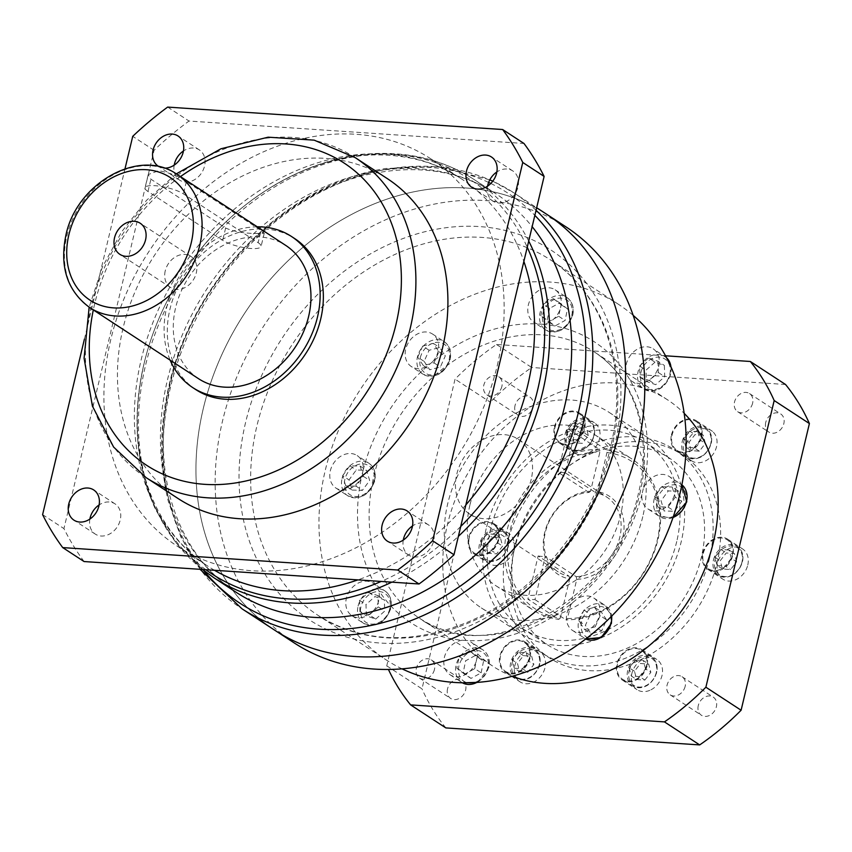 <?xml version="1.0" encoding="UTF-8"?>
<svg xmlns="http://www.w3.org/2000/svg" width="852" height="852" viewBox="0 0 852 852"><rect width="100%" height="100%" fill="white"/><g stroke="black" fill="none" stroke-linecap="round" stroke-linejoin="round"><path stroke-width="0.64" stroke-dasharray="4.26 3.19" d="M198.559 378.714A79.641 63.687 123.2 0 1 175.64 307.593A79.641 63.687 123.2 0 1 285.697 245.387M254.673 233.48L264.226 233.256L261.085 230.402L186.375 181.572C179.08 176.364 169.825 172.732 158.621 170.688L148.195 174.585L150.91 179.197L225.631 228.027C233.363 231.414 243.044 233.224 254.673 233.48M257.261 226.802A90.259 72.175 -56.8 0 0 166.779 306.997A90.259 72.175 -56.8 0 0 170.123 360.13M165.235 270.893A18.584 14.857 -56.8 0 0 170.592 287.497A18.584 14.857 -56.8 0 0 196.269 272.981A18.584 14.857 -56.8 0 0 190.923 256.388A18.584 14.857 -56.8 0 0 165.235 270.893M195.949 389.694A90.259 72.175 123.2 0 1 169.974 309.095A90.259 72.175 123.2 0 1 294.707 238.592M178.121 498.548A191.125 152.838 123.2 0 1 123.125 327.871A191.125 152.838 123.2 0 1 387.245 178.569M84.433 339.064L124.999 168.792M163.957 168.089A18.052 14.431 123.2 0 1 159.335 166.811M403.273 540.093A18.052 14.431 -56.8 0 0 408.694 555.099A18.052 14.431 -56.8 0 0 433.636 540.999A18.052 14.431 -56.8 0 0 428.45 524.875A18.052 14.431 -56.8 0 0 412.528 525.929M84.071 561.543A307.934 246.249 123.2 0 1 63.943 528.602L154.074 150.282A307.934 246.249 123.2 0 1 189.016 121.037L523.991 143.477M89.865 519.102A18.052 14.431 -56.8 0 0 95.286 534.097A18.052 14.431 -56.8 0 0 120.239 519.997A18.052 14.431 -56.8 0 0 115.041 503.883A18.052 14.431 -56.8 0 0 99.12 504.938M174.191 165.139A18.052 14.431 -56.8 0 0 179.612 180.145A18.052 14.431 -56.8 0 0 204.555 166.044A18.052 14.431 -56.8 0 0 199.368 149.92A18.052 14.431 -56.8 0 0 183.446 150.974M487.589 186.13A18.052 14.431 -56.8 0 0 493.02 201.136A18.052 14.431 -56.8 0 0 517.963 187.035A18.052 14.431 -56.8 0 0 512.776 170.922A18.052 14.431 -56.8 0 0 496.854 171.966M497.28 365.455A231.478 185.108 -56.8 0 0 430.675 158.749A231.478 185.108 -56.8 0 0 110.781 339.565A231.478 185.108 -56.8 0 0 177.386 546.27A231.478 185.108 -56.8 0 0 497.28 365.455M274.823 630.256A248.464 198.697 123.2 0 1 203.33 408.374A248.464 198.697 123.2 0 1 546.696 214.278A248.464 198.697 -56.8 0 0 203.33 408.374A248.464 198.697 -56.8 0 0 274.823 630.256M154.074 150.282L132.731 136.331M167.663 107.086L189.016 121.037M42.6 514.651L63.943 528.602M258.156 242.703A21.236 5.229 13.4 0 1 261.085 246.441A21.236 5.229 13.4 0 1 251.095 248.496A21.236 5.229 13.4 0 1 222.691 240.328L147.982 191.498A21.236 5.229 13.4 0 1 145.053 187.76A21.236 5.229 13.4 0 1 155.043 185.704A21.236 5.229 13.4 0 1 183.436 193.873L258.156 242.703L261.085 230.402M512.329 676.264A159.271 127.374 123.2 0 1 493.329 666.509A159.271 127.374 123.2 0 1 447.502 524.278A159.271 127.374 123.2 0 1 667.606 399.865A159.271 127.374 123.2 0 1 684.167 413.348M643.292 488.675L641.875 494.607A19.404 15.517 -56.8 0 0 647.957 508.953A19.404 15.517 -56.8 0 0 674.763 493.798A19.404 15.517 -56.8 0 0 669.182 476.47A19.404 15.517 -56.8 0 0 643.292 488.675A167.769 134.158 -56.8 0 0 629.575 379.289A19.404 15.517 -56.8 0 0 631.939 381.291A19.404 15.517 -56.8 0 0 658.745 366.147A19.404 15.517 -56.8 0 0 653.164 348.819A19.404 15.517 -56.8 0 0 626.358 363.974A19.404 15.517 -56.8 0 0 626.859 374.837A167.769 134.158 -56.8 0 0 542.862 324.282A19.404 15.517 -56.8 0 0 560.722 307.146A19.404 15.517 -56.8 0 0 555.142 289.818A19.404 15.517 -56.8 0 0 528.336 304.973A19.404 15.517 -56.8 0 0 533.916 322.301A19.404 15.517 -56.8 0 0 537.601 323.93A167.769 134.158 -56.8 0 0 432.528 361.823A19.404 15.517 -56.8 0 0 438.109 351.365A19.404 15.517 -56.8 0 0 432.528 334.037A19.404 15.517 -56.8 0 0 405.722 349.192A19.404 15.517 -56.8 0 0 411.303 366.52A19.404 15.517 -56.8 0 0 427.821 365.774A167.769 134.158 -56.8 0 0 363.229 469.91A19.404 15.517 -56.8 0 0 357.148 455.575A19.404 15.517 -56.8 0 0 330.342 470.73A19.404 15.517 -56.8 0 0 335.922 488.047A19.404 15.517 -56.8 0 0 361.812 475.853A167.769 134.158 -56.8 0 0 375.53 585.239L378.245 589.68A167.769 134.158 -56.8 0 0 462.242 640.235L467.503 640.587A167.769 134.158 -56.8 0 0 572.576 602.694L577.283 598.754A167.769 134.158 -56.8 0 0 641.875 494.607M363.229 469.91L361.812 475.853M402.091 668.873A212.361 169.825 123.2 0 1 386.371 660.023A212.361 169.825 123.2 0 1 325.262 470.389A212.361 169.825 123.2 0 1 618.733 304.494A212.361 169.825 123.2 0 1 633.153 315.346M572.576 602.694A19.404 15.517 -56.8 0 0 566.995 613.163A19.404 15.517 -56.8 0 0 572.576 630.48A19.404 15.517 -56.8 0 0 599.382 615.325A19.404 15.517 -56.8 0 0 593.801 598.008A19.404 15.517 -56.8 0 0 577.283 598.754M462.242 640.235A19.404 15.517 -56.8 0 0 444.382 657.382A19.404 15.517 -56.8 0 0 449.962 674.699A19.404 15.517 -56.8 0 0 476.769 659.544A19.404 15.517 -56.8 0 0 471.188 642.227A19.404 15.517 -56.8 0 0 467.503 640.587M375.53 585.239A19.404 15.517 -56.8 0 0 373.165 583.226A19.404 15.517 -56.8 0 0 346.359 598.381A19.404 15.517 -56.8 0 0 351.94 615.698A19.404 15.517 -56.8 0 0 378.746 600.553A19.404 15.517 -56.8 0 0 378.245 589.68M629.575 379.289L626.859 374.837M542.862 324.282L537.601 323.93M432.528 361.823L427.821 365.774M654.996 362.175L646.008 370.162L646.37 381.419L655.731 384.678L664.72 376.69L664.358 365.433L654.996 362.175L648.596 357.989L657.946 361.248L664.358 365.433M657.946 361.248L658.319 372.505L649.32 380.493L639.969 377.234L639.596 365.977L646.008 370.162M639.596 365.977L648.596 357.989M639.969 377.234L646.37 381.419M649.32 380.493L655.731 384.678M658.319 372.505L664.72 376.69M549.593 308.403L547.197 319.979L554.95 326.007L565.089 320.458L567.475 308.882L559.721 302.854L549.593 308.403L543.182 304.217L553.321 298.669L559.721 302.854M553.321 298.669L561.074 304.697L558.678 316.273L548.55 321.822L540.796 315.794L547.197 319.979M540.796 315.794L543.182 304.217M548.55 321.822L554.95 326.007M558.678 316.273L565.089 320.458M561.074 304.697L567.475 308.882M424.126 361.376L429.738 369.757L440.335 367.031L445.319 355.912L439.707 347.541L429.11 350.268L424.126 361.376L417.725 357.19L422.709 346.082L429.11 350.268M422.709 346.082L433.295 343.356L438.908 351.727L433.934 362.845L423.337 365.572L429.738 369.757M423.337 365.572L417.725 357.19M433.934 362.845L440.335 367.031M438.908 351.727L445.319 355.912M433.295 343.356L439.707 347.541M352.11 490.07L362.441 490.347L369.672 480.453L366.573 470.293L356.253 470.016L349.022 479.91L352.11 490.07L345.71 485.885L342.61 475.725L349.022 479.91M342.61 475.725L349.842 465.831L360.172 466.108L363.272 476.268L356.04 486.162L362.441 490.347M356.04 486.162L345.71 485.885M363.272 476.268L369.672 480.453M360.172 466.108L366.573 470.293M349.842 465.831L356.253 470.016M606.592 619.883L600.979 611.502L590.383 614.239L585.399 625.347L591.022 633.728L601.608 630.991L606.592 619.883L600.191 615.698L595.207 626.806L601.608 630.991M595.207 626.806L584.61 629.543L578.998 621.161L583.982 610.053L594.568 607.316L600.979 611.502M594.568 607.316L600.191 615.698M583.982 610.053L590.383 614.239M578.998 621.161L585.399 625.347M584.61 629.543L591.022 633.728M481.135 672.856L483.521 661.28L475.767 655.252L465.629 660.811L463.243 672.388L470.996 678.416L481.135 672.856L474.724 668.671L464.596 674.23L470.996 678.416M464.596 674.23L456.842 668.202L459.228 656.626L469.367 651.066L483.521 661.28M477.12 657.094L474.724 668.671M469.367 651.066L475.767 655.252M459.228 656.626L465.629 660.811M456.842 668.202L463.243 672.388M375.721 619.084L384.721 611.097L384.348 599.84L374.997 596.581L365.998 604.579L366.371 615.826L375.721 619.084L369.321 614.899L359.959 611.64L366.371 615.826M359.959 611.64L359.597 600.383L368.586 592.396L377.947 595.654L378.309 606.912L384.721 611.097M378.309 606.912L369.321 614.899M377.947 595.654L384.348 599.84M368.586 592.396L374.997 596.581M359.597 600.383L365.998 604.579M294.036 642.813A248.464 198.697 123.2 0 1 222.542 420.931A248.464 198.697 123.2 0 1 565.909 226.834M678.607 491.189L668.277 490.922L661.046 500.806L664.145 510.976L674.475 511.243L681.707 501.359L678.607 491.189L672.207 487.003L675.295 497.174L681.707 501.359M675.295 497.174L668.064 507.057L657.744 506.791L654.645 496.62L661.876 486.737L668.277 490.922M661.876 486.737L672.207 487.003M654.645 496.62L661.046 500.806M657.744 506.791L664.145 510.976M668.064 507.057L674.475 511.243M665.518 355.795L496.482 344.474A244.226 195.3 -56.8 0 0 455.053 379.151L386.755 665.838A244.226 195.3 -56.8 0 0 388.437 669.491M386.755 665.838L421.985 688.863L490.273 402.176L455.053 379.151M445.841 727.906A244.226 195.3 123.2 0 1 421.985 688.863M496.482 344.474L531.701 367.5A244.226 195.3 123.2 0 0 490.273 402.176M785.544 384.497L531.701 367.5M747.768 565.057A18.052 14.431 -56.8 0 0 742.582 548.933A18.052 14.431 -56.8 0 0 717.629 563.034A18.052 14.431 -56.8 0 0 722.826 579.158A18.052 14.431 -56.8 0 0 747.768 565.057M650.949 689.811A18.052 14.431 -56.8 0 0 662.004 675.583A18.052 14.431 -56.8 0 0 656.807 659.459A18.052 14.431 -56.8 0 0 631.864 673.559A18.052 14.431 -56.8 0 0 637.051 689.683A18.052 14.431 -56.8 0 0 650.949 689.811M518.868 680.972A18.052 14.431 -56.8 0 0 520.039 681.845A18.052 14.431 -56.8 0 0 544.992 667.744A18.052 14.431 -56.8 0 0 539.795 651.62A18.052 14.431 -56.8 0 0 514.853 665.721A18.052 14.431 -56.8 0 0 518.868 680.972M580.425 422.592A18.052 14.431 -56.8 0 0 569.381 436.831A18.052 14.431 -56.8 0 0 574.578 452.955A18.052 14.431 -56.8 0 0 599.52 438.855A18.052 14.431 -56.8 0 0 594.323 422.73A18.052 14.431 -56.8 0 0 580.425 422.592M483.606 547.357A18.052 14.431 -56.8 0 0 488.803 563.481A18.052 14.431 -56.8 0 0 513.745 549.38A18.052 14.431 -56.8 0 0 508.559 533.256A18.052 14.431 -56.8 0 0 483.606 547.357M515.013 405.616A10.831 8.658 -56.8 0 0 518.133 415.286A10.831 8.658 -56.8 0 0 533.096 406.83A10.831 8.658 -56.8 0 0 529.987 397.16A10.831 8.658 -56.8 0 0 515.013 405.616M765.746 422.411A10.831 8.658 -56.8 0 0 768.855 432.081A10.831 8.658 -56.8 0 0 783.829 423.625A10.831 8.658 -56.8 0 0 780.709 413.955A10.831 8.658 -56.8 0 0 765.746 422.411M447.556 688.789A10.831 8.658 -56.8 0 0 450.676 698.459A10.831 8.658 -56.8 0 0 465.639 689.992A10.831 8.658 -56.8 0 0 462.519 680.322A10.831 8.658 -56.8 0 0 447.556 688.789M698.278 705.584A10.831 8.658 -56.8 0 0 701.398 715.254A10.831 8.658 -56.8 0 0 716.362 706.798A10.831 8.658 -56.8 0 0 713.252 697.117A10.831 8.658 -56.8 0 0 698.278 705.584M514.374 549.423A121.367 97.053 -56.8 0 0 549.295 657.797A121.367 97.053 -56.8 0 0 717.011 562.991A121.367 97.053 -56.8 0 0 682.09 454.617A121.367 97.053 -56.8 0 0 514.374 549.423M712.506 431.442A18.052 14.431 -56.8 0 0 711.335 430.569A18.052 14.431 -56.8 0 0 686.392 444.669A18.052 14.431 -56.8 0 0 691.59 460.794A18.052 14.431 -56.8 0 0 716.532 446.693A18.052 14.431 -56.8 0 0 712.506 431.442M671.451 434.903A18.052 14.431 123.2 0 1 696.393 420.803A18.052 14.431 123.2 0 1 697.564 421.676A18.052 14.431 123.2 0 1 701.59 436.927A18.052 14.431 123.2 0 1 676.637 451.017A18.052 14.431 123.2 0 1 675.476 450.144A18.052 14.431 123.2 0 1 671.451 434.903M697.085 422.294A17.274 13.813 -56.8 0 0 695.967 421.452A17.274 13.813 -56.8 0 0 672.1 434.946A17.274 13.813 -56.8 0 0 677.063 450.378A17.274 13.813 -56.8 0 0 700.94 436.874A17.274 13.813 -56.8 0 0 697.085 422.294M703.198 435.148L695.008 434.605L689.002 442.337L691.185 450.623L699.375 451.177L705.381 443.434L703.198 435.148L697.852 431.666L700.046 439.952L705.381 443.434M697.852 431.666L689.673 431.112L695.008 434.605M689.673 431.112L683.666 438.855L689.002 442.337M699.375 451.177L694.039 447.683L685.849 447.14L691.185 450.623M685.849 447.14L683.666 438.855M694.039 447.683L700.046 439.952M702.687 553.267A18.052 14.431 123.2 0 1 727.629 539.167A18.052 14.431 123.2 0 1 732.827 555.291A18.052 14.431 123.2 0 1 707.884 569.392A18.052 14.431 123.2 0 1 702.687 553.267M732.177 555.248A17.274 13.813 -56.8 0 0 727.214 539.817A17.274 13.813 -56.8 0 0 703.337 553.31A17.274 13.813 -56.8 0 0 708.31 568.742A17.274 13.813 -56.8 0 0 732.177 555.248M736.618 561.798L734.435 553.523L726.245 552.969L720.238 560.701L722.432 568.987L730.622 569.541L736.618 561.798L731.282 558.316L725.286 566.048L730.622 569.541M731.282 558.316L729.099 550.03L734.435 553.523M729.099 550.03L720.909 549.487L726.245 552.969M722.432 568.987L717.096 565.504L714.903 557.219L720.238 560.701M714.903 557.219L720.909 549.487M717.096 565.504L725.286 566.048M647.062 665.817A18.052 14.431 123.2 0 1 636.007 680.045A18.052 14.431 123.2 0 1 622.109 679.917A18.052 14.431 123.2 0 1 616.923 663.793A18.052 14.431 123.2 0 1 627.967 649.565A18.052 14.431 123.2 0 1 641.865 649.693A18.052 14.431 123.2 0 1 647.062 665.817M635.837 679.395A17.274 13.813 -56.8 0 0 646.412 665.774A17.274 13.813 -56.8 0 0 641.439 650.342A17.274 13.813 -56.8 0 0 617.562 663.836A17.274 13.813 -56.8 0 0 622.535 679.268A17.274 13.813 -56.8 0 0 635.837 679.395M644.847 680.066L650.853 672.334L648.66 664.049L640.48 663.495L634.474 671.238L636.657 679.513L644.847 680.066L639.511 676.573L631.321 676.03L636.657 679.513M639.511 676.573L645.518 668.841L650.853 672.334M645.518 668.841L643.324 660.556L648.66 664.049M634.474 671.238L629.138 667.744L635.134 660.012L640.48 663.495M635.134 660.012L643.324 660.556M629.138 667.744L631.321 676.03M530.05 657.978A18.052 14.431 123.2 0 1 505.098 672.079A18.052 14.431 123.2 0 1 503.926 671.206A18.052 14.431 123.2 0 1 499.911 655.955A18.052 14.431 123.2 0 1 524.853 641.854A18.052 14.431 123.2 0 1 526.025 642.727A18.052 14.431 123.2 0 1 530.05 657.978M504.405 670.588A17.274 13.813 -56.8 0 0 505.524 671.429A17.274 13.813 -56.8 0 0 529.401 657.936A17.274 13.813 -56.8 0 0 524.427 642.504A17.274 13.813 -56.8 0 0 500.55 655.997A17.274 13.813 -56.8 0 0 504.405 670.588M519.645 671.674L527.835 672.228L533.842 664.496L531.648 656.21L523.469 655.657L517.462 663.399L519.645 671.674L514.31 668.192L512.127 659.906L517.462 663.399M514.31 668.192L522.5 668.735L527.835 672.228M522.5 668.735L528.506 661.003L533.842 664.496M523.469 655.657L518.122 652.174L526.312 652.717L531.648 656.21M526.312 652.717L528.506 661.003M518.122 652.174L512.127 659.906M554.439 427.065A18.052 14.431 123.2 0 1 565.483 412.826A18.052 14.431 123.2 0 1 579.381 412.964A18.052 14.431 123.2 0 1 584.578 429.088A18.052 14.431 123.2 0 1 573.534 443.317A18.052 14.431 123.2 0 1 559.626 443.189A18.052 14.431 123.2 0 1 554.439 427.065M565.653 413.486A17.274 13.813 -56.8 0 0 555.089 427.108A17.274 13.813 -56.8 0 0 560.052 442.539A17.274 13.813 -56.8 0 0 583.929 429.035A17.274 13.813 -56.8 0 0 578.955 413.614A17.274 13.813 -56.8 0 0 565.653 413.486M577.997 426.767L571.99 434.499L574.173 442.784L582.363 443.338L588.37 435.596L586.187 427.31L577.997 426.767L572.661 423.274L580.84 423.827L586.187 427.31M572.661 423.274L566.655 431.016L571.99 434.499M566.655 431.016L568.838 439.302L574.173 442.784M588.37 435.596L583.034 432.113L577.028 439.845L582.363 443.338M577.028 439.845L568.838 439.302M583.034 432.113L580.84 423.827M498.803 539.614A18.052 14.431 123.2 0 1 473.861 553.715A18.052 14.431 123.2 0 1 468.664 537.591A18.052 14.431 123.2 0 1 493.606 523.49A18.052 14.431 123.2 0 1 498.803 539.614M469.314 537.633A17.274 13.813 -56.8 0 0 474.287 553.065A17.274 13.813 -56.8 0 0 498.154 539.572A17.274 13.813 -56.8 0 0 493.191 524.14A17.274 13.813 -56.8 0 0 469.314 537.633M486.226 545.024L488.409 553.31L496.599 553.864L502.595 546.121L500.412 537.846L492.222 537.293L486.226 545.024L480.879 541.542L486.886 533.81L492.222 537.293M480.879 541.542L483.073 549.828L488.409 553.31M483.073 549.828L491.263 550.371L496.599 553.864M500.412 537.846L495.076 534.353L497.259 542.639L502.595 546.121M497.259 542.639L491.263 550.371M495.076 534.353L486.886 533.81M501.881 386.425A10.831 8.658 123.2 0 1 486.907 394.881A10.831 8.658 123.2 0 1 483.798 385.21A10.831 8.658 123.2 0 1 498.761 376.754A10.831 8.658 123.2 0 1 501.881 386.425M752.604 403.22A10.831 8.658 123.2 0 1 737.64 411.686A10.831 8.658 123.2 0 1 734.52 402.006A10.831 8.658 123.2 0 1 749.494 393.549A10.831 8.658 123.2 0 1 752.604 403.22M434.424 669.597A10.831 8.658 123.2 0 1 419.45 678.054A10.831 8.658 123.2 0 1 416.34 668.383A10.831 8.658 123.2 0 1 431.304 659.917A10.831 8.658 123.2 0 1 434.424 669.597M685.146 686.392A10.831 8.658 123.2 0 1 670.183 694.849A10.831 8.658 123.2 0 1 667.063 685.178A10.831 8.658 123.2 0 1 682.026 676.712A10.831 8.658 123.2 0 1 685.146 686.392M709.535 558.113A121.367 97.053 123.2 0 1 541.819 652.92A121.367 97.053 123.2 0 1 506.897 544.534A121.367 97.053 123.2 0 1 674.614 449.728A121.367 97.053 123.2 0 1 709.535 558.113M515.14 545.088A111.495 89.162 -56.8 0 0 547.218 644.644A111.495 89.162 -56.8 0 0 701.292 557.559A111.495 89.162 -56.8 0 0 669.214 457.993A111.495 89.162 -56.8 0 0 515.14 545.088M676.744 541.51A111.495 89.162 123.2 0 1 522.67 628.606A111.495 89.162 123.2 0 1 490.592 529.039A111.495 89.162 123.2 0 1 644.666 441.954A111.495 89.162 123.2 0 1 676.744 541.51M486.162 528.751A116.799 93.4 -56.8 0 0 519.773 633.047A116.799 93.4 -56.8 0 0 681.185 541.808A116.799 93.4 -56.8 0 0 647.573 437.502A116.799 93.4 -56.8 0 0 486.162 528.751M642.759 516.695A116.799 93.4 123.2 0 1 481.348 607.934A116.799 93.4 123.2 0 1 447.737 503.628A116.799 93.4 123.2 0 1 609.148 412.389A116.799 93.4 123.2 0 1 642.759 516.695M469.899 505.119A90.259 72.175 -56.8 0 0 495.864 585.718A90.259 72.175 -56.8 0 0 620.597 515.215A90.259 72.175 -56.8 0 0 594.621 434.616A90.259 72.175 -56.8 0 0 469.899 505.119M606.4 449.813L575.451 429.589L565.164 472.732L596.123 492.957L597.667 491.647L606.986 452.518L606.4 449.813A90.259 72.175 123.2 0 1 631.982 459.026A90.259 72.175 123.2 0 1 657.946 539.625A90.259 72.175 123.2 0 1 565.898 619.819L567.443 618.509L576.761 579.381L576.176 576.676L545.227 556.441L534.949 599.595A90.259 72.175 123.2 0 1 527.857 599.116L558.806 619.351A90.259 72.175 123.2 0 1 533.224 610.128A90.259 72.175 123.2 0 1 507.26 529.529A90.259 72.175 123.2 0 1 599.307 449.345L599.893 452.039L590.574 491.167A46.722 37.36 -56.8 0 0 544.662 532.67A46.722 37.36 -56.8 0 0 569.668 578.913L560.35 618.041A88.129 70.482 123.2 0 1 510.092 530.349A88.129 70.482 123.2 0 1 599.893 452.039M534.949 599.595L565.898 619.819M576.761 579.381A46.722 37.36 -56.8 0 0 622.674 537.889A46.722 37.36 -56.8 0 0 597.667 491.647M606.986 452.518A88.129 70.482 123.2 0 1 657.243 540.211A88.129 70.482 123.2 0 1 567.443 618.509M590.574 491.167L589.03 492.488A44.592 35.667 -56.8 0 0 545.376 532.085A44.592 35.667 -56.8 0 0 558.198 571.916A44.592 35.667 -56.8 0 0 569.083 576.197L538.134 555.973L527.857 599.116M569.083 576.197L569.668 578.913M560.35 618.041L558.806 619.351M589.03 492.488L558.071 472.253L568.359 429.11L599.307 449.345M538.134 555.973A44.592 35.667 -56.8 0 0 545.227 556.441M568.359 429.11A90.259 72.175 123.2 0 1 575.451 429.589M565.164 472.732A44.592 35.667 -56.8 0 0 558.071 472.253M576.176 576.676A44.592 35.667 -56.8 0 0 619.83 537.079A44.592 35.667 -56.8 0 0 606.997 497.248A44.592 35.667 -56.8 0 0 596.123 492.957M531.243 479.175A44.592 35.667 123.2 0 1 469.612 514.012A44.592 35.667 123.2 0 1 456.778 474.181A44.592 35.667 123.2 0 1 518.41 439.344A44.592 35.667 123.2 0 1 531.243 479.175M176.822 174.234A79.641 63.687 -56.8 0 0 66.775 236.441A79.641 63.687 -56.8 0 0 89.684 307.561M180.454 176.609A180.507 144.35 -56.8 0 0 94.625 304.047A180.507 144.35 -56.8 0 0 93.315 309.926M355.231 157.641A191.125 152.838 -56.8 0 0 91.1 306.944A191.125 152.838 -56.8 0 0 146.097 477.621M214.491 570.276A231.478 185.108 123.2 0 1 207.845 566.175A231.478 185.108 123.2 0 1 141.24 359.469A231.478 185.108 123.2 0 1 461.124 178.643A231.478 185.108 123.2 0 1 523.863 261.394M465.852 504.916A231.478 185.108 123.2 0 1 357.904 579.882M460.708 526.504A235.727 188.505 123.2 0 1 381.163 581.447M205.801 569.7A235.727 188.505 123.2 0 1 144.095 363.41A235.727 188.505 123.2 0 1 177.237 282.811A235.727 188.505 123.2 0 1 189.293 264.354A235.727 188.505 123.2 0 1 527.25 247.208M528.719 241.052A237.846 190.209 -56.8 0 0 474.213 179.591A237.846 190.209 -56.8 0 0 145.522 365.391A237.846 190.209 -56.8 0 0 213.958 577.784M430.675 158.749L461.124 178.643C438.194 163.733 412.07 155.852 382.75 155.011C315.102 152.465 237.08 195.651 189.293 264.354C237.442 195.332 316.177 151.07 388.214 153.498C420.004 154.372 448.674 163.073 474.213 179.591L496.183 193.958C462.86 172.477 424.2 165.245 380.184 172.264C287.241 185.96 193.255 279.616 170.421 383.485C161.262 422.794 160.953 459.835 169.505 494.607C180.741 537.729 202.882 570.244 235.929 592.151A237.846 190.209 123.2 0 1 167.493 379.747A237.846 190.209 123.2 0 1 496.183 193.958A237.846 190.209 123.2 0 1 532.149 226.653M391.803 582.161A237.846 190.209 -56.8 0 0 458.365 536.355M203.66 570.446A244.929 195.864 123.2 0 1 169.537 384.55A244.929 195.864 123.2 0 1 488.622 182.435M490.805 183.468A244.929 195.864 123.2 0 1 534.843 215.354M536.046 210.295A248.464 198.697 -56.8 0 0 513.926 192.861A248.464 198.697 -56.8 0 0 170.56 386.957A248.464 198.697 -56.8 0 0 242.053 608.839M225.631 228.027L222.691 240.328M186.375 181.572L183.436 193.873M147.982 191.498L150.91 179.197M639.788 493.958A159.271 127.374 -56.8 0 0 593.961 351.727A159.271 127.374 -56.8 0 0 373.858 476.14A159.271 127.374 -56.8 0 0 419.685 618.371A159.271 127.374 -56.8 0 0 639.788 493.958M673.037 517.483A19.404 15.517 123.2 0 1 659.693 516.621A19.404 15.517 123.2 0 1 654.112 499.304A19.404 15.517 123.2 0 1 680.918 484.149A19.404 15.517 123.2 0 1 681.866 484.831L669.182 476.47M670.929 366.754A19.404 15.517 123.2 0 1 670.492 373.815A19.404 15.517 123.2 0 1 643.686 388.97A19.404 15.517 123.2 0 1 638.095 371.642A19.404 15.517 123.2 0 1 664.911 356.487A19.404 15.517 123.2 0 1 666.594 357.819M640.938 372.462A17.274 13.813 123.2 0 1 659.246 357.137A17.274 13.813 123.2 0 1 669.789 374.39A17.274 13.813 123.2 0 1 651.482 389.715A17.274 13.813 123.2 0 1 640.938 372.462M572.469 314.814A19.404 15.517 123.2 0 1 545.653 329.969A19.404 15.517 123.2 0 1 540.072 312.652A19.404 15.517 123.2 0 1 566.889 297.497A19.404 15.517 123.2 0 1 572.469 314.814M542.916 313.461A17.274 13.813 123.2 0 1 561.223 298.136A17.274 13.813 123.2 0 1 571.756 315.4A17.274 13.813 123.2 0 1 553.459 330.714A17.274 13.813 123.2 0 1 542.916 313.461M449.856 359.033A19.404 15.517 123.2 0 1 423.039 374.188A19.404 15.517 123.2 0 1 417.459 356.871A19.404 15.517 123.2 0 1 444.265 341.716A19.404 15.517 123.2 0 1 449.856 359.033M420.302 357.68A17.274 13.813 123.2 0 1 438.599 342.355A17.274 13.813 123.2 0 1 449.142 359.619A17.274 13.813 123.2 0 1 430.846 374.933A17.274 13.813 123.2 0 1 420.302 357.68M342.078 478.398A19.404 15.517 123.2 0 1 368.895 463.243A19.404 15.517 123.2 0 1 374.475 480.571A19.404 15.517 123.2 0 1 347.669 495.726A19.404 15.517 123.2 0 1 342.078 478.398M373.772 481.146A17.274 13.813 123.2 0 1 355.465 496.471A17.274 13.813 123.2 0 1 344.922 479.218A17.274 13.813 123.2 0 1 363.229 463.893A17.274 13.813 123.2 0 1 373.772 481.146M572.576 630.48L585.771 638.979A19.404 15.517 123.2 0 1 584.312 638.159A19.404 15.517 123.2 0 1 578.732 620.831A19.404 15.517 123.2 0 1 605.548 605.676A19.404 15.517 123.2 0 1 611.598 616.209M610.415 623.579A17.274 13.813 123.2 0 1 592.119 638.904A17.274 13.813 123.2 0 1 581.575 621.651A17.274 13.813 123.2 0 1 599.883 606.326A17.274 13.813 123.2 0 1 610.415 623.579M449.962 674.699L462.423 682.814A19.404 15.517 123.2 0 1 461.699 682.377A19.404 15.517 123.2 0 1 456.118 665.05A19.404 15.517 123.2 0 1 482.924 649.895A19.404 15.517 123.2 0 1 488.515 667.222A19.404 15.517 123.2 0 1 476.779 682.452M487.802 667.798A17.274 13.813 123.2 0 1 469.505 683.123A17.274 13.813 123.2 0 1 458.962 665.87A17.274 13.813 123.2 0 1 477.258 650.545A17.274 13.813 123.2 0 1 487.802 667.798M358.096 606.049A19.404 15.517 123.2 0 1 384.902 590.894A19.404 15.517 123.2 0 1 390.482 608.221A19.404 15.517 123.2 0 1 363.676 623.376A19.404 15.517 123.2 0 1 358.096 606.049M389.779 608.797A17.274 13.813 123.2 0 1 371.483 624.122A17.274 13.813 123.2 0 1 360.939 606.869A17.274 13.813 123.2 0 1 379.236 591.544A17.274 13.813 123.2 0 1 389.779 608.797M611.534 449.494A212.361 169.825 -56.8 0 0 550.424 259.849A212.361 169.825 -56.8 0 0 256.953 425.734A212.361 169.825 -56.8 0 0 318.062 615.378A212.361 169.825 -56.8 0 0 611.534 449.494M245.589 422.475A220.86 176.62 -56.8 0 0 380.365 643.058A220.86 176.62 -56.8 0 0 614.356 447.172A220.86 176.62 -56.8 0 0 479.58 226.589A220.86 176.62 -56.8 0 0 245.589 422.475M656.956 500.113A17.274 13.813 123.2 0 1 675.253 484.799A17.274 13.813 123.2 0 1 685.796 502.052A17.274 13.813 123.2 0 1 667.499 517.366A17.274 13.813 123.2 0 1 656.956 500.113M682.239 441.57A17.274 13.813 123.2 0 1 706.106 428.077A17.274 13.813 123.2 0 1 711.079 443.509A17.274 13.813 123.2 0 1 687.202 457.002A17.274 13.813 123.2 0 1 682.239 441.57M710.728 443.796A16.209 12.961 123.2 0 1 693.549 458.174A16.209 12.961 123.2 0 1 683.655 441.986A16.209 12.961 123.2 0 1 700.834 427.597A16.209 12.961 123.2 0 1 710.728 443.796M713.475 559.934A17.274 13.813 123.2 0 1 737.353 546.441A17.274 13.813 123.2 0 1 742.316 561.873A17.274 13.813 123.2 0 1 718.449 575.366A17.274 13.813 123.2 0 1 713.475 559.934M741.964 562.16A16.209 12.961 123.2 0 1 724.786 576.538A16.209 12.961 123.2 0 1 714.892 560.35A16.209 12.961 123.2 0 1 732.07 545.962A16.209 12.961 123.2 0 1 741.964 562.16M656.551 672.398A17.274 13.813 123.2 0 1 632.674 685.892A17.274 13.813 123.2 0 1 627.7 670.471A17.274 13.813 123.2 0 1 651.578 656.967A17.274 13.813 123.2 0 1 656.551 672.398M629.127 670.875A16.209 12.961 123.2 0 1 646.306 656.498A16.209 12.961 123.2 0 1 656.2 672.686A16.209 12.961 123.2 0 1 639.021 687.063A16.209 12.961 123.2 0 1 629.127 670.875M539.54 664.56A17.274 13.813 123.2 0 1 515.662 678.054A17.274 13.813 123.2 0 1 510.689 662.632A17.274 13.813 123.2 0 1 534.566 649.128A17.274 13.813 123.2 0 1 539.54 664.56M512.116 663.037A16.209 12.961 123.2 0 1 529.294 648.66A16.209 12.961 123.2 0 1 539.188 664.848A16.209 12.961 123.2 0 1 522.01 679.225A16.209 12.961 123.2 0 1 512.116 663.037M565.227 433.732A17.274 13.813 123.2 0 1 589.094 420.238A17.274 13.813 123.2 0 1 594.068 435.67A17.274 13.813 123.2 0 1 570.19 449.164A17.274 13.813 123.2 0 1 565.227 433.732M593.716 435.958A16.209 12.961 123.2 0 1 576.538 450.335A16.209 12.961 123.2 0 1 566.644 434.147A16.209 12.961 123.2 0 1 583.822 419.759A16.209 12.961 123.2 0 1 593.716 435.958M508.303 546.196A17.274 13.813 123.2 0 1 484.426 559.689A17.274 13.813 123.2 0 1 479.452 544.258A17.274 13.813 123.2 0 1 503.33 530.764A17.274 13.813 123.2 0 1 508.303 546.196M480.869 544.673A16.209 12.961 123.2 0 1 498.047 530.285A16.209 12.961 123.2 0 1 507.941 546.483A16.209 12.961 123.2 0 1 490.763 560.861A16.209 12.961 123.2 0 1 480.869 544.673M170.592 287.497L119.887 254.354M190.923 256.388L140.218 223.245M176.279 173.883L146.587 200.284L121.559 231.914L102.283 267.368L89.141 307.199M408.694 555.099L387.351 541.148M428.45 524.875L407.096 510.923M115.041 503.883L93.688 489.932M95.286 534.097L73.943 520.146M199.368 149.92L178.015 135.969M179.612 180.145L158.27 166.193M512.776 170.922L491.423 156.97M493.02 201.136L471.678 187.184M177.386 546.27L207.845 566.175C184.98 551.169 167.269 530.402 154.734 503.883C135.819 462.508 132.294 415.616 144.169 363.197C150.879 335.198 161.901 308.392 177.237 282.811C161.88 308.403 150.825 335.305 144.063 363.527C131.794 416.777 135.617 465.437 155.543 509.485L175.746 542.564L202.425 569.466M489.793 179.847L439.728 166.662L385.903 168.472C287.561 183.489 192.861 278.54 169.101 385.083C159.569 425.638 159.313 464.393 168.334 501.359L181.05 537.463L200.071 569.317M492.786 181.188L513.926 192.861L536.653 207.718M264.226 233.256L261.085 246.441M148.195 174.585L145.053 187.76M667.606 399.865L593.961 351.727C634.229 377.127 653.005 434.435 638.617 492.467C617.476 598.338 489.123 670.141 419.685 618.371L493.329 666.509M672.931 517.814L659.693 516.621L647.957 508.953M671.259 367.489L670.78 374.188C665.092 388.714 656.061 393.645 643.686 388.97L631.939 381.291M666.583 357.787L653.164 348.819M555.142 289.818L566.889 297.497C572.384 301.576 574.333 307.476 572.757 315.187C567.07 329.724 558.039 334.644 545.653 329.969L533.916 322.301M432.528 334.037L444.265 341.716C449.771 345.795 451.72 351.695 450.144 359.406C444.456 373.932 435.425 378.863 423.039 374.188L411.303 366.52M335.922 488.047L347.669 495.726C360.045 500.401 369.076 495.47 374.763 480.943C376.35 473.222 374.39 467.322 368.895 463.243L357.148 455.575M611.8 615.996L605.548 605.676L593.801 598.008M477.567 682.388L488.803 667.595C490.379 659.874 488.43 653.974 482.924 649.895L471.188 642.227M351.94 615.698L363.676 623.376C376.062 628.052 385.093 623.121 390.78 608.594C392.357 600.873 390.397 594.984 384.902 590.894L373.165 583.226M618.733 304.494L550.424 259.849C604.515 294.004 629.532 370.705 610.362 447.992C593.237 523.075 535.45 593.631 468.078 621.981C412.027 644.9 362.015 642.706 318.062 615.378L386.371 660.023M696.393 420.803L711.335 430.569M677.063 450.378L687.202 457.002C698.086 461.113 706.095 456.683 711.228 443.69C712.613 436.82 710.909 431.623 706.106 428.077L695.967 421.452M676.637 451.017L691.59 460.794M727.629 539.167L742.582 548.933M708.31 568.742L718.449 575.366C729.333 579.477 737.331 575.047 742.465 562.054C743.86 555.184 742.156 549.987 737.353 546.441L727.214 539.817M707.884 569.392L722.826 579.158M622.109 679.917L637.051 689.683M641.439 650.342L651.578 656.967C656.381 660.513 658.085 665.721 656.7 672.59C651.567 685.572 643.558 690.013 632.674 685.892L622.535 679.268M641.865 649.693L656.807 659.459M505.098 672.079L520.039 681.845M524.427 642.504L534.566 649.128C539.369 652.675 541.073 657.882 539.689 664.752C534.555 677.734 526.547 682.175 515.662 678.054L505.524 671.429M524.853 641.854L539.795 651.62M579.381 412.964L594.323 422.73M560.052 442.539L570.19 449.164C581.075 453.275 589.083 448.844 594.217 435.851C595.601 428.982 593.897 423.785 589.094 420.238L578.955 413.614M559.626 443.189L574.578 452.955M473.861 553.715L488.803 563.481M493.191 524.14L503.33 530.764C508.133 534.31 509.837 539.508 508.442 546.377C503.308 559.37 495.31 563.8 484.426 559.689L474.287 553.065M493.606 523.49L508.559 533.256M486.907 394.881L518.133 415.286M498.761 376.754L529.987 397.16M737.64 411.686L768.855 432.081M749.494 393.549L780.709 413.955M419.45 678.054L450.676 698.459M431.304 659.917L462.519 680.322M670.183 694.849L701.398 715.254M682.026 676.712L713.252 697.117M541.819 652.92L549.295 657.797M522.67 628.606L547.218 644.644M481.348 607.934L519.773 633.047M495.864 585.718L533.224 610.128M469.612 514.012L558.198 571.916M518.41 439.344L606.997 497.248M594.621 434.616L631.982 459.026M609.148 412.389L647.573 437.502M644.666 441.954L669.214 457.993M674.614 449.728L682.09 454.617"/><path stroke-width="1.28" d="M285.697 245.387A79.641 63.687 123.2 0 1 308.605 316.507A79.641 63.687 123.2 0 1 198.559 378.714L89.684 307.561A79.641 63.687 -56.8 0 0 199.741 245.344A79.641 63.687 -56.8 0 0 176.822 174.234L285.697 245.387M170.123 360.13A90.259 72.175 -56.8 0 0 192.744 387.596A90.259 72.175 -56.8 0 0 317.476 317.093A90.259 72.175 -56.8 0 0 291.501 236.494A90.259 72.175 -56.8 0 0 257.261 226.802M145.564 239.838A18.584 14.857 123.2 0 1 119.887 254.354A18.584 14.857 123.2 0 1 114.541 237.761A18.584 14.857 123.2 0 1 140.218 223.245A18.584 14.857 123.2 0 1 145.564 239.838M291.501 236.494L294.707 238.592A90.259 72.175 123.2 0 1 320.671 319.191A90.259 72.175 123.2 0 1 195.949 389.694L192.744 387.596M442.241 349.245A191.125 152.838 123.2 0 1 178.121 498.548L146.097 477.621A191.125 152.838 -56.8 0 0 410.227 328.318A191.125 152.838 -56.8 0 0 355.231 157.641L387.245 178.569A191.125 152.838 123.2 0 1 442.241 349.245M84.433 339.064L42.6 514.651A307.934 246.249 -56.8 0 0 62.718 547.591L397.703 570.031A307.934 246.249 -56.8 0 0 432.635 540.786L522.766 162.455A307.934 246.249 -56.8 0 0 502.648 129.525L167.663 107.086A307.934 246.249 -56.8 0 0 132.731 136.331L124.999 168.792M98.885 506.045A18.052 14.431 123.2 0 1 73.943 520.146A18.052 14.431 123.2 0 1 68.746 504.033A18.052 14.431 123.2 0 1 93.688 489.932A18.052 14.431 123.2 0 1 98.885 506.045M159.335 166.811A18.052 14.431 123.2 0 1 158.27 166.193A18.052 14.431 123.2 0 1 153.072 150.069A18.052 14.431 123.2 0 1 178.015 135.969A18.052 14.431 123.2 0 1 183.212 152.093A18.052 14.431 123.2 0 1 163.957 168.089M496.62 173.084A18.052 14.431 123.2 0 1 471.678 187.184A18.052 14.431 123.2 0 1 466.481 171.071A18.052 14.431 123.2 0 1 491.423 156.97A18.052 14.431 123.2 0 1 496.62 173.084M412.293 527.047A18.052 14.431 123.2 0 1 387.351 541.148A18.052 14.431 123.2 0 1 382.154 525.024A18.052 14.431 123.2 0 1 407.096 510.923A18.052 14.431 123.2 0 1 412.293 527.047M412.528 525.929A18.052 14.431 -56.8 0 0 403.507 538.975A18.052 14.431 -56.8 0 0 403.273 540.093M62.718 547.591L84.071 561.543L419.046 583.982A307.934 246.249 123.2 0 0 453.988 554.737L544.119 176.417A307.934 246.249 123.2 0 0 523.991 143.477L502.648 129.525M99.12 504.938A18.052 14.431 -56.8 0 0 90.099 517.984A18.052 14.431 -56.8 0 0 89.865 519.102M183.446 150.974A18.052 14.431 -56.8 0 0 174.415 164.021A18.052 14.431 -56.8 0 0 174.191 165.139M496.854 171.966A18.052 14.431 -56.8 0 0 487.823 185.022A18.052 14.431 -56.8 0 0 487.589 186.13M618.19 436.16A248.464 198.697 123.2 0 1 274.823 630.256A248.464 198.697 -56.8 0 0 618.19 436.16A248.464 198.697 -56.8 0 0 546.696 214.278A248.464 198.697 123.2 0 1 618.19 436.16M522.766 162.455L544.119 176.417M453.988 554.737L432.635 540.786M397.703 570.031L419.046 583.982M684.167 413.348A159.271 127.374 123.2 0 1 713.433 542.096A159.271 127.374 123.2 0 1 512.329 676.264M633.153 315.346A212.361 169.825 123.2 0 1 679.843 494.139A212.361 169.825 123.2 0 1 402.091 668.873M536.653 207.718L565.909 226.834A248.464 198.697 123.2 0 1 637.402 448.716A248.464 198.697 123.2 0 1 294.036 642.813L242.053 608.839A248.464 198.697 -56.8 0 0 585.42 414.743A248.464 198.697 -56.8 0 0 536.046 210.295M665.518 355.795L750.324 361.482A244.226 195.3 -56.8 0 1 774.18 400.536L705.882 687.213A244.226 195.3 -56.8 0 1 664.453 721.889L699.684 744.914L445.841 727.906L410.621 704.892L664.453 721.889M388.437 669.491A244.226 195.3 -56.8 0 0 410.621 704.892M774.18 400.536L809.4 423.55A244.226 195.3 123.2 0 0 785.544 384.497L750.324 361.482M699.684 744.914A244.226 195.3 123.2 0 0 741.102 710.238L705.882 687.213M741.102 710.238L809.4 423.55M191.221 242.895A73.261 58.586 -56.8 0 0 146.512 169.718A73.261 58.586 -56.8 0 0 68.884 234.705A73.261 58.586 -56.8 0 0 113.593 307.881A73.261 58.586 -56.8 0 0 191.221 242.895M93.315 309.926A180.507 144.35 -56.8 0 0 207.387 484.49A180.507 144.35 -56.8 0 0 396.02 324.239A180.507 144.35 -56.8 0 0 346.157 164.425A180.507 144.35 -56.8 0 0 180.454 176.609M523.863 261.394A231.478 185.108 123.2 0 1 527.729 385.36A231.478 185.108 123.2 0 1 465.852 504.916M357.904 579.882A231.478 185.108 123.2 0 1 214.491 570.276M527.25 247.208A235.727 188.505 123.2 0 1 537.676 389.779A235.727 188.505 123.2 0 1 460.708 526.504M381.163 581.447A235.727 188.505 123.2 0 1 205.801 569.7M458.365 536.355A237.846 190.209 -56.8 0 0 542.649 391.995A237.846 190.209 -56.8 0 0 528.719 241.052M532.149 226.653A237.846 190.209 123.2 0 1 564.62 406.351A237.846 190.209 123.2 0 1 235.929 592.151L213.958 577.784A237.846 190.209 -56.8 0 0 391.803 582.161M488.622 182.435A244.929 195.864 123.2 0 1 490.805 183.468M534.843 215.354A244.929 195.864 123.2 0 1 578.487 411.942A244.929 195.864 123.2 0 1 413.295 612.205A244.929 195.864 123.2 0 1 203.66 570.446M672.931 517.814L686.797 501.839L681.866 484.82A19.404 15.517 123.2 0 1 686.499 501.466A19.404 15.517 123.2 0 1 673.037 517.483M666.594 357.819A19.404 15.517 123.2 0 1 670.929 366.754M611.598 616.209A19.404 15.517 123.2 0 1 611.129 623.004A19.404 15.517 123.2 0 1 585.771 638.979L601.235 637.562L611.417 623.376L611.8 615.996M476.779 682.452A19.404 15.517 123.2 0 1 462.423 682.814L477.567 682.388M176.822 174.234C139.355 147.407 76.318 183.393 65.892 235.322C59.438 266.942 67.372 291.022 89.684 307.561M89.141 307.199L84.092 358.181L92.399 406.074L113.604 447.044L146.097 477.621M176.279 173.883L220.945 148.78L268.146 137.183L314.186 140.154L355.231 157.641M202.425 569.466L213.958 577.784M200.071 569.317L242.053 608.839M489.793 179.847L492.786 181.188M671.259 367.489L666.583 357.787"/></g></svg>
